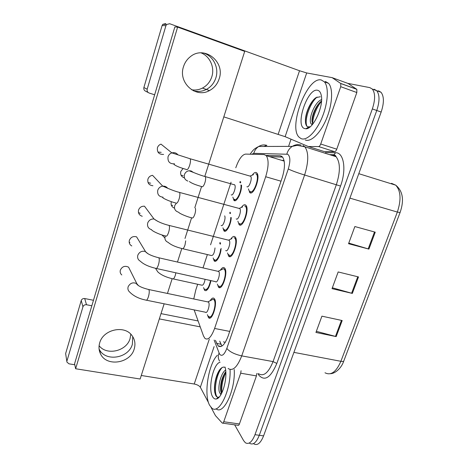 <?xml version="1.0" encoding="UTF-8"?>
<svg xmlns="http://www.w3.org/2000/svg" width="468" height="468" viewBox="0 0 468 468"><rect width="100%" height="100%" fill="white"/><g stroke="black" fill="none" stroke-linecap="round" stroke-linejoin="round"><path stroke-width="0.7" d="M221.06 249.385C220.323 256.365 216.111 263.273 214.168 260.846L213.162 257.985M231.25 217.591C230.993 224.751 226.143 233.468 223.967 230.853L222.92 227.828M241.517 185.158C241.985 192.02 236.527 202.989 234.006 200.409L232.848 197.127M210.963 280.624C209.196 288.148 207.078 291.406 204.598 290.394L203.574 287.604M220.334 270.241C221.937 267.678 223.347 266.935 224.558 268.006L224.622 268.07C228.513 271.803 222.107 291.57 218.48 287.124L217.351 284.094M230.759 239.148C232.391 236.638 233.813 235.872 235.035 236.855L235.129 236.948C239.154 240.611 232.286 260.699 228.624 256.084L227.524 252.954M241.4 207.453C243.009 205.054 244.425 204.253 245.647 205.054L245.905 205.294C249.842 208.968 242.874 228.7 239.113 224.64L237.884 221.229M252.252 175.149C253.843 172.862 255.241 172.031 256.452 172.657L256.879 173.025C260.729 176.699 253.662 196.11 249.795 192.611L248.438 188.891M210.114 300.76C211.635 298.221 212.993 297.461 214.186 298.485L214.397 298.724C217.994 302.802 212.027 321.849 208.506 317.626L207.353 314.648M194.138 309.91L203.498 335.971L204.896 338.352C208.055 340.529 211.29 337.229 214.601 328.46L265.684 176.728C268.69 166.766 268.884 159.746 266.269 155.651L264.104 154.551L245.577 154.095C242.055 154.703 238.785 159.266 235.778 167.784M223.394 341.839L225.248 342.377M284.088 160.547L281.449 160.272M197.666 284.263L195.77 290.061L193.758 298.97M231.063 182.204L210.571 244.811M207.377 254.574L203.018 267.895M228.624 256.084L230.338 256.493M374.16 89.218L376.717 90.693C379.747 94.764 379.764 101.363 376.769 110.489L259.295 435.287C256.341 442.617 253.118 445.296 249.637 443.319C253.118 445.296 256.341 442.617 259.295 435.287L376.769 110.489C379.764 101.363 379.747 94.764 376.717 90.693L374.16 89.218M375.242 232.181L354.855 226.541L348.549 243.711L368.913 249.105L375.242 232.181M348.771 243.103L368.913 249.105M342.19 320.539L321.92 316.163L315.935 332.45L336.182 336.597L342.19 320.539M316.345 331.326L336.182 336.597M358.5 276.939L338.171 271.949L332.028 288.662L352.334 293.418L358.5 276.939M332.344 287.791L352.334 293.418M378.472 90.804L381.051 92.284C384.123 96.361 384.158 102.948 381.163 112.051L263.589 435.878C260.623 443.184 257.382 445.852 253.861 443.875M215.426 340.341L218.117 345.864C221.44 348.063 224.763 344.828 228.097 336.159L282.11 177.98C285.129 168.094 285.252 161.086 282.479 156.956L280.151 155.797L266.046 155.411M221.92 346.068L219.726 341.149L221.077 344.588M347.788 83.368L369.825 87.621L372.352 89.09C375.348 93.155 375.348 99.766 372.352 108.921L254.984 434.696C252.036 442.049 248.836 444.735 245.39 442.763L243.641 440.669L234.661 424.839M288.569 146.39L291.026 139.177M228.121 227.331L227.436 229.408M221.159 248.385L220.481 250.439M218.1 257.628L217.427 259.67M269.656 156.681L282.596 157.09M207.581 301.866L208.547 302.188C210.401 304.381 207.254 314.426 205.417 312.203L146.531 300.222M211.255 300.181L213.156 299.216L214.028 299.824C217.199 303.44 211.94 320.211 208.827 316.491L208.57 316.181M205.101 279.32C204.235 283.661 203.089 285.597 201.661 285.135L173.254 278.928M210.559 280.537C209.02 287.258 207.137 290.183 204.92 289.312L204.75 289.113M217.819 271.276L218.731 271.528C220.738 273.54 217.363 283.965 215.473 281.631L156.411 268.492M221.499 269.679L223.493 268.714L224.248 269.188C227.676 272.499 222.025 289.914 218.825 285.995L218.691 285.849M231.947 238.598L228.735 240.084L229.144 240.336C231.233 242.266 227.635 252.895 225.716 250.509M234.029 237.633L234.737 238.066C238.282 241.301 232.233 259.015 228.998 254.955L228.676 254.522M242.611 206.92L239.388 208.342L239.791 208.611C241.839 210.536 238.2 220.978 236.217 218.889M244.77 205.967L245.478 206.417C248.953 209.658 242.822 227.05 239.493 223.493L239.353 223.353M253.492 174.628L250.24 175.997L250.649 176.272C252.644 178.197 248.953 188.469 246.917 186.685M255.721 173.686L256.429 174.16C259.822 177.395 253.603 194.507 250.187 191.441L249.9 191.184M215.011 247.923C214.449 253.112 213.215 255.645 211.302 255.505L182.824 248.754M220.627 249.28C220.089 255.499 216.269 261.969 214.508 259.758L214.285 259.477M224.658 215.865C226.138 218.299 222.803 227.349 221.153 225.4M230.771 217.468C230.788 223.762 226.331 232.169 224.324 229.765L223.938 229.226M234.298 184.626L234.655 184.86C236.516 186.615 233.046 196.578 231.204 194.793M240.926 184.989C241.851 190.722 236.755 201.737 234.374 199.298L234.187 199.122M230.081 369.492C231.069 390.312 218.901 415.21 211.764 408.026L209.629 405.294C203.545 394.805 208.435 363.969 217.351 355.247M234.228 369.533C235.556 390.078 223.447 415.566 216.064 408.78M225.769 371.645C221.85 377.383 220.147 383.696 220.656 390.587L221.575 393.477M225.605 370.007C220.633 373.283 217.368 388.071 219.621 392.582L220.873 394.735M225.026 367.047C228.156 376.828 222.376 398.204 216.427 398.941C214.894 399.286 213.613 398.537 212.577 396.7C207.71 388.855 213.273 363.431 220.089 362.25M225.143 367.497C223.78 366.736 222.335 367.093 220.808 368.562C216.462 372.586 213.56 384.907 214.683 391.81L215.485 394.922C216.239 396.63 217.216 397.402 218.416 397.221L219.369 396.852M221.241 394.091L220.393 393.734M225.822 372.604C222.639 379.437 221.329 386.176 221.896 392.822M222.078 367.579C215.742 374.423 213.396 394.056 217.398 397.11L217.444 397.151M218.053 397.548L218.574 397.677M224.78 372.984C221.82 379.589 220.586 386.077 221.077 392.441M218.965 370.925C215.473 378.249 214.081 385.41 214.8 392.395L214.9 393.026M218.035 397.548L219.065 397.186M321.247 79.964L324.342 81.818C329.016 86.913 328.086 103.135 322.072 117.515C316.111 131.929 306.675 141.061 301.117 138.633L299.111 137.218C287.955 127.22 307.195 76.29 321.247 79.964M325.43 81.473L328.565 83.339C333.298 88.452 332.409 104.645 326.383 118.971C320.41 133.339 310.904 142.418 305.282 139.967M321.516 101.1C316.485 104.44 311.84 114.947 311.986 120.721L312.665 124.225M321.586 99.585C314.268 102.223 307.874 120.317 311.197 123.932L312.32 124.64M304.569 128.565C294.653 125.839 307.728 87.294 317.696 90.306C319.445 90.745 320.627 92.383 321.241 95.215C324.002 106.037 313.069 129.542 305.891 128.776L304.569 128.565M320.346 96.747L316.105 97.584C310.541 101.047 305.23 113.367 305.423 120.703C305.44 123.973 306.183 126.009 307.657 126.816L310.202 126.769M321.493 101.421C316.497 107.026 312.408 117.948 312.729 124.149M317.088 97.04C309.447 103.457 303.925 121.323 307.09 126.43M308.277 127.723L308.64 127.887M318.696 103.744C314.853 109.699 312.624 115.672 312.01 121.651M312.823 100.632C308.283 107.429 305.815 114.204 305.423 120.955M307.804 127.612L308.903 127.723M130.794 334.187L130.092 338.499C126.764 351.14 106.78 355.937 99.099 345.706M99.081 348.952L99.128 349.046C104.978 362.173 128.665 358.552 132.362 344.267L132.772 336.673L132.362 344.267C128.665 358.552 104.978 362.173 99.128 349.046L99.081 348.952M256.809 373.446L256.441 375.909L240.692 373.201L223.745 421.75L239.411 423.973C238.949 425.16 238.446 425.599 237.902 425.295L222.768 423.16M256.441 375.909L239.411 423.973M66.895 361.746L65.631 353.58L66.965 362.144L69.007 363.835L74.81 364.771M81.227 300.544C81.847 299.034 83.011 298.368 84.708 298.543L86.504 304.744C84.766 304.574 83.579 305.253 82.947 306.797L81.227 300.544L65.631 353.58M198.099 320.954L161.015 313.624M93.471 300.275L84.708 298.543M82.947 306.797L66.983 360.881M141.272 375.482L194.226 384.012C197.209 384.626 199.251 385.714 200.339 387.27L208.523 402.655M86.504 304.744L91.833 305.779M159.325 318.907L200.222 326.863M210.986 407.283L215.461 415.637L222.277 423.09C222.791 423.394 223.283 422.949 223.745 421.75M240.692 373.201L241.078 370.72M201.035 52.861C209.962 56.254 214.906 67.486 211.799 76.793C210.12 81.882 207.002 85.644 202.457 88.083C199.005 89.821 195.384 90.388 191.593 89.774M193.319 90.745C197.8 91.974 202.129 91.547 206.312 89.458C210.945 86.972 214.116 83.134 215.836 77.951C219.287 67.761 213.139 55.47 203.013 52.925C213.139 55.47 219.287 67.761 215.836 77.951C214.116 83.134 210.945 86.972 206.312 89.458C202.129 91.547 197.8 91.974 193.319 90.745M332.327 77.711L348.069 83.474L356.844 89.365L356.832 92.529L340.733 86.709L320.72 144.021L336.761 149.181C336.153 150.731 335.439 151.562 334.62 151.667L324.184 151.544L308.424 146.566M356.832 92.529L336.761 149.181M148.274 92.57L145.84 91.301C144.191 90.581 143.541 89.329 143.881 87.528L147.18 89.189C146.829 91.026 147.496 92.313 149.175 93.044L154.651 94.788M340.733 86.709L340.78 83.526L332.151 77.647L306.692 72.944L299.526 70.744L169.697 23.728L166.608 24.488L165.912 25.734L162.115 25.524L143.881 87.528M162.115 25.524L162.8 24.313L165.818 23.57M165.912 25.734L147.18 89.189M223.803 116.871L285.129 136.674L308.324 146.531L318.62 146.554C319.416 146.437 320.112 145.589 320.72 144.021M181.098 175.295L183.117 175.576M183.076 168.462L180.812 171.44C180.168 174.722 181.385 176.869 184.468 177.875M171.288 205.078L172.75 205.487M171.393 201.679L171.282 202.006C170.65 205.013 171.727 207.061 174.517 208.155M161.893 234.918L164.871 237.931M157.938 152.059L161.167 152.328M174.564 163.823C169.703 164.04 167.526 161.694 168.035 156.774L168.152 156.435C168.86 154.686 170.095 153.504 171.855 152.89L160.998 144.132C159.219 144.752 158.026 145.963 157.423 147.759C156.961 152.381 159.021 154.592 163.595 154.411M148.034 182.561L150.673 183.204M163.069 197.198C158.921 196.712 157.154 194.395 157.769 190.236L157.886 189.897C158.804 187.744 160.419 186.486 162.729 186.135L152.556 175.33C150.246 175.687 148.695 176.968 147.906 179.168C147.344 183.076 149.017 185.269 152.919 185.743M138.464 212.571L140.178 213.297M165.76 236.001C159.021 234.562 151.217 230.484 151.591 229.677C148.344 228.636 147.046 226.43 147.695 223.06L147.812 222.733C149.035 220.077 151.106 218.831 154.019 218.983L144.489 206.207C141.599 206.06 139.622 207.33 138.563 210.015C137.961 213.186 139.189 215.268 142.249 216.269M129.18 242.131L129.905 242.57M158.202 257.64L158.921 257.85C159.494 259.137 159.36 261.366 158.517 264.537C157.476 267.725 156.54 268.989 155.715 268.339C148.631 266.625 143.518 264.256 140.371 261.232C138.048 259.898 137.194 257.915 137.814 255.271L137.925 254.949C139.552 251.772 142.073 250.637 145.484 251.538L136.58 236.849C133.204 235.966 130.8 237.124 129.379 240.318C128.805 242.804 129.613 244.688 131.8 245.957M148.186 289.405L148.947 289.692C149.473 291.102 149.321 293.372 148.491 296.501C147.514 299.514 146.63 300.708 145.852 300.082C138.996 298.736 133.591 296.051 129.63 292.014C128.08 290.646 127.577 288.937 128.115 286.884L128.22 286.568C130.303 282.929 133.181 281.976 136.867 283.719L128.583 267.169C124.938 265.473 122.195 266.45 120.352 270.094C119.855 272.031 120.334 273.651 121.797 274.956M183.479 66.76C177.951 82.766 195.735 98.578 209.459 90.581C214.157 88.054 217.38 84.164 219.129 78.899C225.482 61.864 204.34 44.963 190.377 56.675C187.071 59.266 184.766 62.63 183.479 66.76M99.684 342.904C98.561 346.782 98.842 350.433 100.521 353.872C106.447 367.146 130.455 363.425 134.211 348.952C135.667 343.974 134.901 339.481 131.929 335.474C124.429 324.728 103.106 329.478 99.684 342.904M204.826 176.337L244.706 51.381L177.618 27.103L75.629 368.749L140.148 379.016L164.145 303.808M167.45 293.454L172.166 278.682M177.471 262.051L181.795 248.508M185 238.464L191.593 217.807M194.823 207.681L201.568 186.556M177.618 27.103L174.851 26.939L74.587 363.689L75.629 368.749M229.718 331.408L214.601 328.46M281.011 181.198L265.684 176.728M393.319 184.41L391.505 183.321L395.717 185.158C402.884 191.032 404.334 200.164 400.076 212.554L397.35 212.062C401.368 199.801 400.824 190.827 395.717 185.158L358.786 173.681M324.997 372.768C330.888 375.839 336.188 372.019 340.891 361.302C342.722 361.618 343.711 361.454 343.857 360.81L400.046 212.618M293.904 352.369L340.891 361.302L397.35 212.062L349.906 198.134M381.163 112.051L372.352 108.921M263.589 435.878L254.984 434.696M357.763 276.758L351.608 293.231M341.459 320.381L335.457 336.428M374.505 231.976L368.181 248.894M214.128 340.096L219.586 354.182C221.879 356.762 224.289 354.855 226.822 348.455L288.27 168.983C290.54 161.302 290.353 156.388 287.721 154.253L253.791 153.34L251.825 154.247M303.077 145.495L304.879 146.823C308.781 152.445 308.687 161.84 304.604 175.014L241.722 355.885C237.253 367.263 232.719 371.457 228.103 368.474M325.418 152.586L335.556 152.738C343.816 152.246 346.718 169.515 340.529 186.065L276.828 363.449L273.055 361.594L241.722 355.885C234.661 354.294 229.694 351.819 226.822 348.455M301.012 145.062C297.97 144.226 295.056 144.665 292.278 146.379C289.581 148.163 287.767 150.719 286.837 154.042M276.828 363.449C270.791 377.582 264.835 381.543 258.956 375.33L257.944 373.645M258.681 373.774C263.724 376.793 268.515 372.733 273.055 361.594L336.398 184.544C340.476 171.645 340.359 162.367 336.047 156.698L333.181 155.048M218.661 346.279L218.533 345.94M288.27 168.983C291.903 170.756 297.35 172.768 304.604 175.014L340.529 186.065M332.099 154.92L330.314 154.885M263.847 146.461L266.877 145.361C264.028 144.53 261.308 144.904 258.705 146.478C256.259 148.075 254.621 150.363 253.791 153.34M240.763 181.994L240.464 182.894M234.965 199.549L234.597 200.678M230.584 212.835L230.338 213.583M224.892 230.081L224.523 231.198M220.586 243.138L220.217 244.243M214.993 260.085L214.631 261.179M335.556 152.738L334.047 154.727L333.099 155.025M219.059 353.1C217.912 355.896 218.035 358.459 219.422 360.787L219.539 361.021M220.504 346.308L220.621 346.607M220.919 344.208L216.596 343.401M281.695 156.277L280.151 155.797M208.43 302.047L148.859 289.552C142.395 287.984 138.282 286.083 136.527 283.848L136.867 283.719L138.505 285.685M175.857 272.815L175.313 275.266C174.336 278.197 173.423 279.367 172.575 278.776C165.883 277.185 160.951 274.88 157.769 271.861L155.481 268.287M218.691 271.481L158.892 257.804C152.001 256.09 147.525 254.036 145.449 251.649L148.099 253.849M168.41 225.254L169.118 225.436C169.709 226.635 169.58 228.811 168.743 231.958C167.632 235.316 166.643 236.668 165.766 236.012M229.144 240.336L169.118 225.436C162.712 223.844 157.681 221.697 154.019 218.983L157.827 221.387M178.823 192.237L179.542 192.436C180.11 193.588 179.987 195.694 179.162 198.748C178.033 202.182 176.998 203.644 176.062 203.141M239.791 208.611L179.542 192.436C173.183 190.839 168.223 188.411 162.729 186.135C164.794 185.977 166.45 186.691 167.696 188.276M189.452 158.564L190.178 158.775C190.722 159.892 190.593 161.928 189.786 164.882C188.633 168.398 187.557 169.978 186.562 169.627M250.649 176.272L190.178 158.775L171.855 152.89C174.149 152.27 176.097 152.808 177.694 154.499M185.702 240.833L185.03 244.875C183.994 247.97 183.023 249.204 182.128 248.59C175.705 246.993 171.036 244.916 168.123 242.365C165.362 241.155 164.391 239.054 165.216 236.071L165.286 235.884M178.092 212.057C175.044 210.898 173.95 208.699 174.798 205.452L176.296 203.293M195.331 208.184C195.77 209.448 195.636 211.366 194.928 213.934C193.846 217.129 192.834 218.457 191.892 217.918M187.838 181.081C184.784 179.858 183.69 177.588 184.556 174.289C185.41 172.294 186.884 171.118 188.984 170.756L191.043 170.902L193.471 172.47M204.551 176.377L205.253 176.582C205.856 177.647 205.768 179.595 205.002 182.426C203.902 185.685 202.849 187.118 201.854 186.714M209.295 339.183L194.226 384.012M214.11 346.577L200.339 387.27M299.526 70.744L278.179 134.24M306.692 72.944L285.129 136.674M348.069 83.474L332.368 77.735M340.651 83.409L356.71 89.248M308.552 146.578L324.184 151.544M334.62 151.667L318.62 146.554M223.903 230.788L225.4 231.169M233.801 200.21L235.316 200.626M238.955 224.488L240.692 224.938M249.479 192.319L251.222 192.81M284.199 161.109L266.269 155.651M208.506 317.626L210.132 317.947M218.48 287.124L220.153 287.492M204.598 290.394L206.043 290.704M214.168 260.846L215.643 261.191M343.769 361.05C341.242 368.725 334.62 373.704 330.472 373.698M381.051 92.284L372.352 89.09M221.194 346.437L218.117 345.864M329.53 154.633L334.047 154.727C335.293 155.3 335.96 155.955 336.047 156.698L304.879 146.823L297.186 145.32L292.278 146.379L258.705 146.478C254.487 148.725 253.434 149.339 250.146 154.206M240.201 181.414L239.832 182.538M234.316 199.251L233.953 200.362M230.051 212.185L229.689 213.291M224.271 229.712L223.915 230.8M220.083 242.418L219.726 243.5M214.408 259.635L214.051 260.711M218.86 346.004L219.042 346.472M210.261 316.777L211.384 317.006M208.032 301.819L213.156 299.216M213.841 299.602L214.958 299.842M206.195 289.587L207.248 289.815M220.299 286.322L221.434 286.568M218.287 271.235L223.493 268.714M224.19 269.123L225.319 269.387M234.737 238.066L235.878 238.352M175.991 203.048C169.41 201.509 161.571 197.625 162.829 197.484M245.478 206.417L246.642 206.733M186.422 169.474C180.04 167.684 175.869 165.982 173.903 164.373M256.429 174.16L257.605 174.5M215.812 260.062L216.877 260.313M191.851 217.872C185.498 216.397 177.893 212.63 178.758 212.22M201.749 186.603C195.413 184.831 191.283 183.128 189.347 181.502M234.655 184.86L205.253 176.582C199.333 175.026 194.659 172.791 188.984 170.756M218.416 397.221L216.427 398.941M220.299 393.646L221.393 393.816M214.683 391.81L214.8 392.395M220.931 391.973L220.656 390.587M324.342 81.818L328.565 83.339M311.197 123.932L312.536 124.377M308.681 127.074L305.891 128.776M99.07 348.847L100.521 353.872M202.457 88.083L209.459 90.581M166.608 24.488L162.8 24.313M340.78 83.526L356.844 89.365"/></g></svg>
